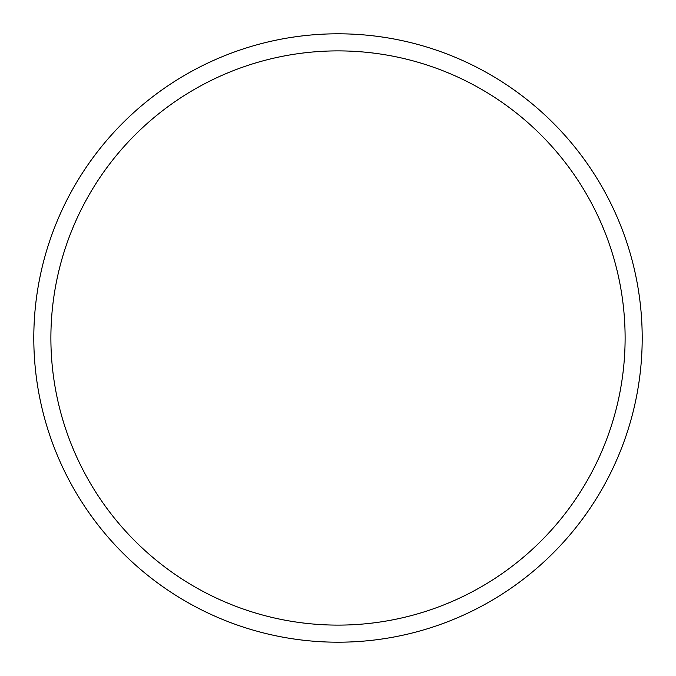 <?xml version="1.0" encoding="UTF-8"?>
<svg xmlns="http://www.w3.org/2000/svg" width="676" height="676" viewBox="0 0 676 676"><rect width="100%" height="100%" fill="white"/><g stroke="black" fill="none" stroke-linecap="round" stroke-linejoin="round"><path stroke-width="1.01" d="M33.8 338A304.2 304.2 0 0 1 338 33.8A304.2 304.2 0 0 1 642.2 338A304.2 304.2 0 0 1 338 642.2A304.2 304.2 0 0 1 33.8 338A304.2 304.2 0 0 0 338 642.2A304.2 304.2 0 0 0 642.2 338A304.2 304.2 0 0 1 338 642.2A304.2 304.2 0 0 1 33.8 338A304.2 304.2 0 0 0 338 642.2A304.2 304.2 0 0 0 642.2 338M625.114 338A287.114 287.114 0 0 0 338 50.886A287.114 287.114 0 0 0 50.886 338A287.114 287.114 0 0 0 338 625.114A287.114 287.114 0 0 0 625.114 338"/></g></svg>

